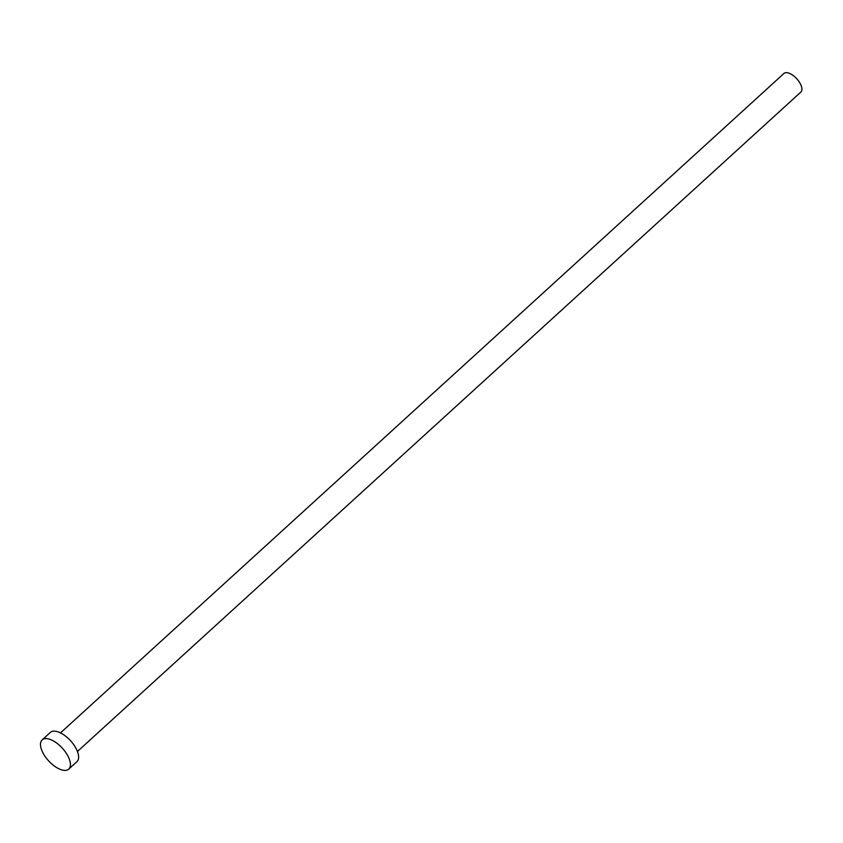 <?xml version="1.0" encoding="UTF-8"?>
<svg xmlns="http://www.w3.org/2000/svg" width="843" height="843" viewBox="0 0 843 843"><rect width="100%" height="100%" fill="white"/><g stroke="black" fill="none" stroke-linecap="round" stroke-linejoin="round"><path stroke-width="1.26" d="M60.496 732.894L783.916 73.489A12.571 5.943 47.7 0 1 787.457 72.761A12.571 5.943 47.7 0 1 798.901 81.444A12.571 5.943 47.7 0 1 800.85 92.066L77.44 751.482M42.15 739.901L50.338 732.441A19.758 9.336 47.7 0 1 55.901 731.303A19.758 9.336 47.7 0 1 73.899 744.949A19.758 9.336 47.7 0 1 76.955 761.64L68.768 769.101A19.758 9.336 47.7 0 1 63.204 770.239A19.758 9.336 47.7 0 1 45.206 756.592A19.758 9.336 47.7 0 1 42.15 739.901A19.758 9.336 47.7 0 1 47.714 738.763A19.758 9.336 47.7 0 1 65.712 752.409A19.758 9.336 47.7 0 1 68.768 769.101"/></g></svg>
